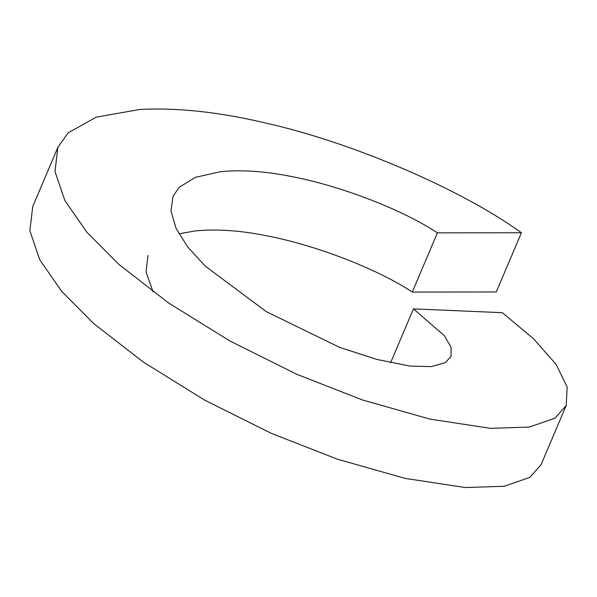 <?xml version="1.0" encoding="UTF-8"?>
<svg xmlns="http://www.w3.org/2000/svg" width="597" height="597" viewBox="0 0 597 597"><rect width="100%" height="100%" fill="white"/><g stroke="black" fill="none" stroke-linecap="round" stroke-linejoin="round"><path stroke-width="0.9" d="M412.273 292.067L496.286 291.963L521.42 232.755L437.4 232.86L412.273 292.067C377.692 269.053 315.783 245.136 266.59 235.778C240.375 230.464 216.607 228.845 195.301 230.92L178.869 233.823M437.4 232.86C402.826 209.845 340.917 185.928 291.717 176.57C265.501 171.264 241.74 169.645 220.427 171.712L195.443 177.331L179.152 187.309L173.07 196.219L170.973 210.875L176.003 228.27L187.854 247.173L205.293 266.165L266.299 311.641L339.544 347.335L376.953 359.461L410.035 366.08L431.288 366.603L445.146 362.745L451.041 356.551L451.101 347.327L444.429 335.768L413.467 308.888L390.587 362.775M147.937 255.426L146.064 272.031L153.108 291.888M521.42 232.755C460.809 188.98 351.939 142.31 265.217 122.93C219.017 112.012 177.264 107.527 139.959 109.452L96.341 117.124L68.155 132.803L57.887 147.325L54.984 171.511L64.849 200.495L86.878 232.218L118.788 264.314L168.503 302.903L229.703 340.865L296.657 374.237L362.476 399.96L430.295 419.191L490.51 428.34L529.405 427.056L554.994 418.169L566.225 405.445L567.15 387.043L556.098 364.394L533.793 339.006L502.368 312.694L413.467 308.888M57.887 147.325L32.753 206.532L29.85 230.718L39.715 259.702L61.745 291.426L93.662 323.522L143.37 362.11L204.577 400.072L271.523 433.444L337.342 459.168L405.162 478.398L465.376 487.548L504.271 486.264L529.86 477.376L541.091 464.653L566.225 405.445"/></g></svg>
